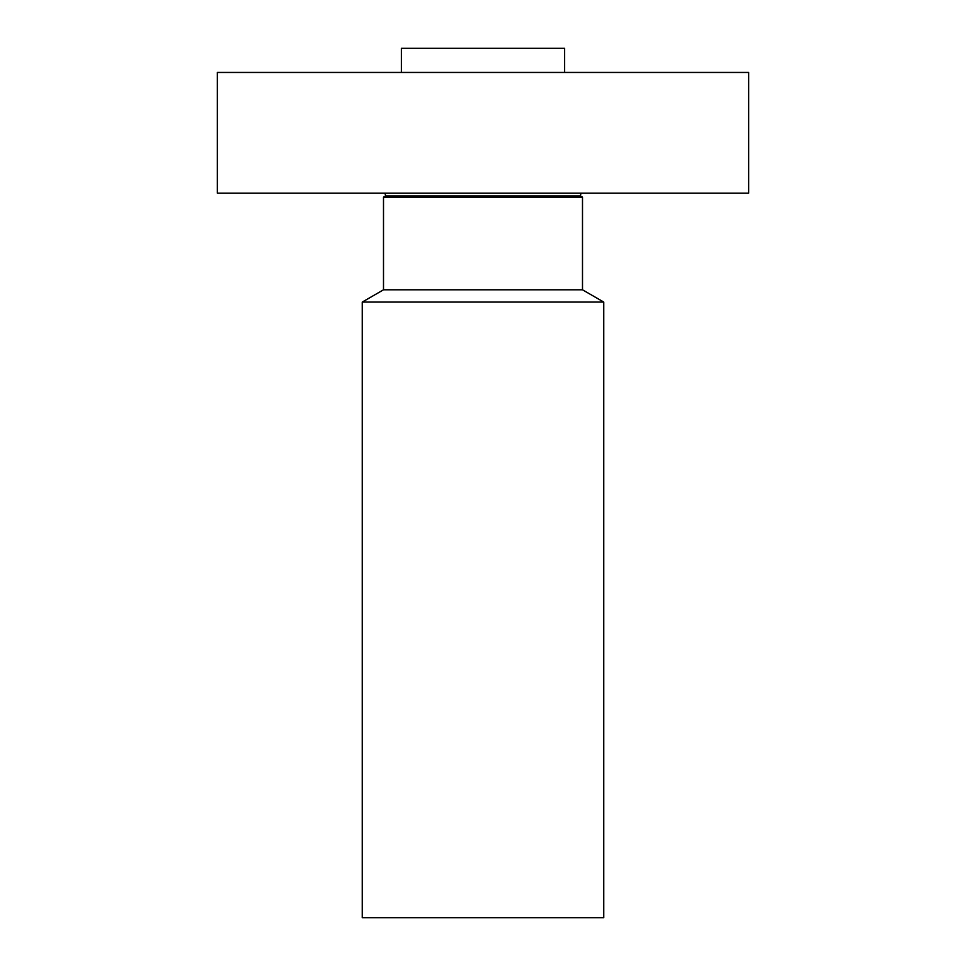 <?xml version="1.0" encoding="UTF-8"?>
<svg xmlns="http://www.w3.org/2000/svg" width="966" height="966" viewBox="0 0 966 966"><rect width="100%" height="100%" fill="white"/><g stroke="black" fill="none" stroke-linecap="round" stroke-linejoin="round"><path stroke-width="1.45" d="M217.35 72.45L748.65 72.45L748.65 193.2L217.35 193.2L217.35 72.45M580.325 195.905L582.498 197.161L383.502 197.161L385.675 195.905L580.325 195.905L581.049 193.2M383.502 197.161L383.502 289.8L582.498 289.8L582.498 197.161M582.498 289.8L603.75 302.068L362.25 302.068L383.502 289.8M362.25 302.068L362.25 917.7L603.75 917.7L603.75 302.068M401.373 72.45L401.373 48.3L564.627 48.3L564.627 72.45M385.675 195.905L384.951 193.2"/></g></svg>
